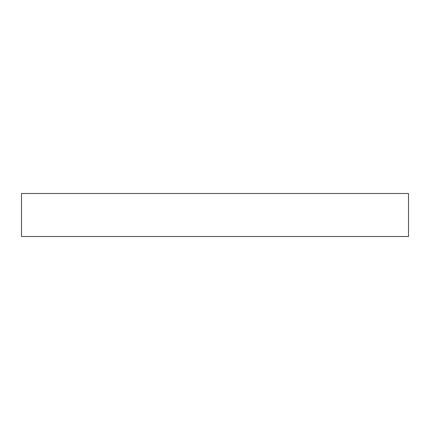 <?xml version="1.0" encoding="UTF-8"?>
<svg xmlns="http://www.w3.org/2000/svg" width="430" height="430" viewBox="0 0 430 430"><rect width="100%" height="100%" fill="white"/><g stroke="black" fill="none" stroke-linecap="round" stroke-linejoin="round"><path stroke-width="0.64" d="M408.5 236.5L408.5 193.5L21.5 193.5L21.5 236.5L408.5 236.5"/></g></svg>
